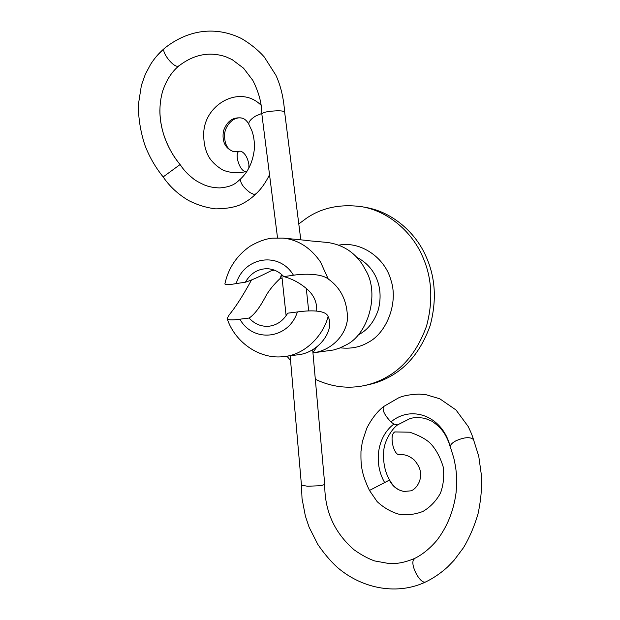 <?xml version="1.0" encoding="UTF-8"?>
<svg xmlns="http://www.w3.org/2000/svg" width="620" height="620" viewBox="0 0 620 620"><rect width="100%" height="100%" fill="white"/><g stroke="black" fill="none" stroke-linecap="round" stroke-linejoin="round"><path stroke-width="0.93" d="M246.923 171.368L245.311 171.492C239.243 170.794 233.98 152.334 239.46 151.218L240.924 151.218C244.923 153.024 247.581 157.433 248.883 164.44L248.853 168.121M255.905 193.897L253.665 194.292L250.085 192.65C242.885 187.062 239.793 182.419 240.8 178.723L240.854 178.676C248.395 171.484 252.89 161.665 254.332 149.226C254.681 142.344 253.851 136.152 251.844 130.657L248.969 124.574C248.24 122.186 250.434 119.358 255.556 116.08L261.795 113.445M180.095 164.548L163.161 176.925C167.64 183.605 175.584 192.843 188.713 200.578C197.385 204.964 206.398 207.731 215.76 208.878C225.734 208.723 233.608 207.475 239.374 205.142C245.52 202.461 251.007 198.733 255.835 193.967M151.063 63.651L150.614 64.356C154.403 58.373 158.937 53.111 164.215 48.577C161.301 51.569 172.174 66.169 177.374 66.294L178.955 65.875M164.215 48.577L164.525 48.267C188.309 29.396 215.931 25.97 241.475 38.525C250.371 43.78 257.951 49.902 264.221 56.901L275.885 75.229C280.697 85.599 283.603 97.82 284.619 111.887L284.619 111.864C282.511 110.531 276.9 110.453 267.786 111.623L264.205 112.383L261.803 113.731L277.528 237.855M284.627 111.941L300.801 239.863M324.748 484.499L320.656 485.708L307.543 486.243L301.452 485.189L290.144 355.779M312.666 349.649L324.748 484.561C324.586 510.934 334.382 532.681 354.129 549.824C361.406 555.001 368.257 558.705 374.666 560.937L389.43 563.611C397.358 563.96 405.813 562.208 414.811 558.349L413.525 559.767C410.254 565.401 420.027 583.823 425.382 582.025L425.893 581.847C433.69 578.011 440.952 573.027 447.686 566.889L454.042 560.325L463.613 547.538C469.789 536.966 474.602 525.698 478.051 513.732C480.686 501.564 481.895 489.366 481.67 477.129L478.749 456.204L473.571 439.812C472.378 436.077 471.913 434.31 468.185 426.49L455.995 409.967L439.774 398.784L425.986 394.684L419.043 394.103C409.735 394.506 402.861 395.793 398.412 397.963L383.594 406.55C382.021 409.967 384.478 415.098 390.98 421.933L393.847 424.103L397.583 424.878L410.332 418.423C414.214 417.423 419.097 417.4 424.995 418.353L431.946 421.22C437.829 425.18 442.168 429.582 444.974 434.418C447.64 439.224 449.399 443.463 450.252 447.152M414.819 558.341C422.507 554.52 429.846 548.545 436.821 540.423C447.276 526.76 453.7 510.818 456.088 492.582C457.389 476.896 456.196 468.674 453.77 457.917L450.205 446.516C450.461 444.602 452.43 442.664 456.111 440.712C464.667 437.077 470.464 436.72 473.502 439.642M399.59 454.661L399.357 454.731C397.017 454.832 394.963 452.143 393.181 446.679C391.282 438.627 391.809 433.713 394.769 431.931L409.758 432.194C419.298 435.48 426.227 439.262 430.543 443.532C435.945 449.291 440.138 456.994 443.122 466.643C444.385 475.873 443.525 484.662 440.525 493.001C436.255 500.844 430.435 506.974 423.042 511.384C415.299 514.445 407.301 515.398 399.055 514.244C391.158 512.019 383.865 507.827 377.169 501.65L369.466 490.459L389.593 479.989M394.769 431.931L395.173 431.884M286.928 356.19L290.61 360.522M315.565 379.409C331.731 386.996 348.115 389.035 364.715 385.508C372.326 383.811 379.339 381.168 385.741 377.588C404.093 367.714 417.702 350.533 426.552 326.043C433.341 300.576 431.954 277.272 422.383 256.122C412.416 232.81 389.197 211.467 362.119 206.762C340.488 203.74 321.873 207.615 306.264 218.379L298.918 223.851M364.715 385.508L368.737 384.64C376.301 382.951 383.261 380.331 389.616 376.782C407.836 366.994 421.337 349.967 430.125 325.702C436.868 300.475 435.488 277.388 425.994 256.44C416.097 233.337 393.057 212.187 366.172 207.514L362.119 206.762M306.264 240.521L327.337 242.443C342.31 244.536 353.989 251.852 362.367 264.383L366.203 271.165C379.603 294.423 368.032 334.808 345.836 345.061L339.45 348.146L333.731 349.951L312.984 352.873C330.894 350.626 345.79 335.978 347.487 319.06C347.425 301.397 341.008 288.037 328.22 278.977C321.586 273.676 305.024 273.443 293.454 275.226L283.813 276.629C292.059 278.775 299.7 282.844 306.745 288.827C313.836 294.926 317.153 302.328 316.673 311.023M251.278 280.372C243.048 295.484 235.708 306.962 229.237 314.813L227.114 318.517C227.811 320.083 232.074 320.308 239.909 319.192L249.108 318.037C254.409 323.841 260.78 326.601 268.204 326.306C276.458 325.515 282.96 321.137 287.719 313.17L297.399 311.953C308.279 310.387 325.748 309.558 328.112 316.549C335.18 330.251 318.385 353.462 296.748 354.935L284.812 356.454C303.8 354.733 322.757 336.962 328.112 316.549M249.108 318.037C254.433 314.619 260.082 307.148 266.058 295.632C269.351 289.92 274.102 284.154 280.317 278.334L282.092 278.163M283.813 276.629C279.217 271.723 273.738 269.08 267.367 268.708C257.959 268.731 250.62 273.242 245.35 282.232C251.557 280.201 259.927 276.489 270.46 271.095L274.234 270.088M308.341 240.576L283.092 238.088L272.676 238.142C265.903 238.739 258.377 241.428 250.093 246.218C236.731 255.587 228.338 268.119 224.897 283.828C224.882 285.06 228.648 284.967 236.189 283.572L245.35 282.232M280.317 278.334L281.457 274.358M316.696 346.999L312.961 352.625M239.018 151.412L233.631 151.652C225.215 148.506 221.821 141.639 223.448 131.068C226.967 120.985 233.182 116.668 242.102 118.11L242.118 118.118C244.861 118.9 247.124 121.001 248.899 124.434M240.692 178.847C236.313 182.699 233.314 186.728 219.86 187.922C214.04 187.79 208.917 186.814 204.492 185C198.702 182.35 194.858 180.157 192.959 178.413L192.952 178.413C188 174.646 183.706 170.019 180.079 164.533C172.515 155.326 166.989 145.142 163.51 133.99L163.409 133.649C161.037 125.814 159.859 117.994 159.875 110.19M450.205 446.516C442.238 415.261 410.905 404.914 390.98 421.933M393.847 424.103C377.464 436.41 373.341 462.512 384.462 482.252M389.313 480.019C392.669 486.545 397.629 490.35 404.193 491.435L410.704 490.854C415.028 489.947 421.902 481.926 420.414 472.277C420.143 468.635 418.097 464.55 414.284 460.04C409.464 455.871 404.488 454.088 399.35 454.7M357.934 335.094L359.778 334.087C368.071 329.422 374.185 321.517 378.123 310.387C384.346 287.711 375.333 266.678 356.818 257.354M328.22 278.977L320.532 262.004C310.597 247.698 298.119 239.731 283.092 238.088M340.287 347.812C350.726 349.029 360.026 347.223 368.172 342.395C386.624 333.157 398.861 302.452 390.732 279.535C384.989 258.385 361.382 240.792 338.822 245.148M293.454 275.226C279.093 250.922 244.047 256.905 236.189 283.572M239.909 319.192C253.061 343.131 288.587 339.543 297.399 311.953M261.144 105.307C240.459 84.576 205.894 103.525 203.817 131.44C203.283 142.244 205.22 151.156 209.638 158.178C213.032 162.967 217.519 166.966 223.115 170.167C230.253 172.965 238.003 173.414 246.38 171.531M233.631 151.66C227.354 149.583 224.347 143.84 224.603 134.416C224.804 127.038 232.608 115.956 242.102 118.11M269.778 174.212C265.794 182.528 261.136 189.123 255.797 193.998M163.51 133.998C167.431 145.948 172.957 156.124 180.087 164.533C183.163 168.942 185.372 172.275 192.967 178.421M163.153 176.917C155.24 167.129 149.118 156.418 144.77 144.793C140.546 131.734 138.392 118.451 138.33 104.935L141.407 85.289L145.336 74.268L150.552 64.449M163.409 133.649C159.053 118.9 158.79 104.796 162.603 91.326C167.369 76.965 174.321 69.657 178.816 65.984M155.915 57.025L164.377 48.391M178.8 65.999C193.657 54.475 209.281 51.367 225.657 56.691L232.113 59.59L243.567 68.208L252.836 80.398C258.765 92.117 261.756 103.199 261.803 113.646M281.697 274.567L286.115 315.727M308.69 310.938L306.272 288.409M301.452 485.235L302.025 498.503L305.365 516.049L309.078 527.124L317.781 544.352C324.097 553.598 330.692 561.34 337.559 567.579C363.63 589.814 398.691 594.952 425.847 581.87M383.594 406.55C377.045 411.781 371.419 419.043 366.722 428.35L362.344 441.595L360.972 451.445C360.825 463.993 360.825 472.246 369.458 490.443M404.193 491.435C398.118 490.56 393.251 486.739 389.585 479.973C384.857 471.828 382.912 462.148 383.757 450.926C384.16 441.285 392.096 428.443 397.776 424.762M227.114 318.517C234.879 342.496 260.284 360.204 284.812 356.461"/></g></svg>
